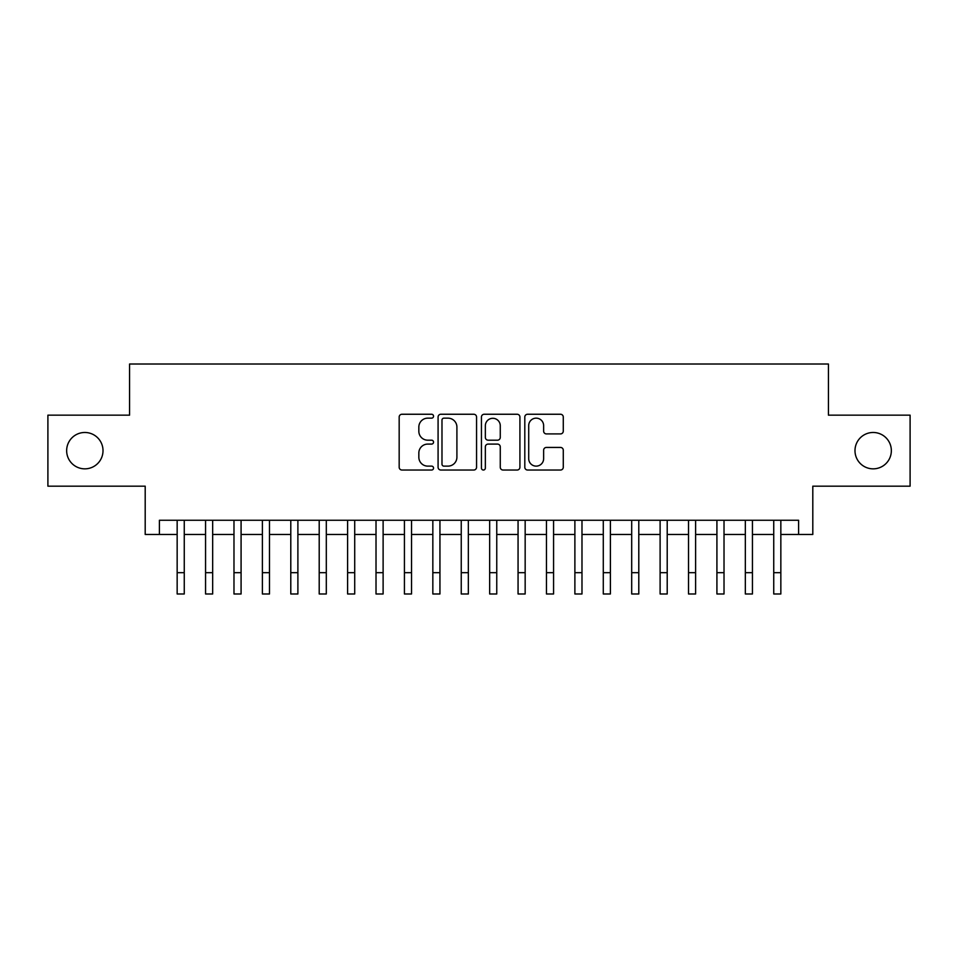 <?xml version="1.0" encoding="UTF-8"?>
<svg xmlns="http://www.w3.org/2000/svg" width="958" height="958" viewBox="0 0 958 958"><rect width="100%" height="100%" fill="white"/><g stroke="black" fill="none" stroke-linecap="round" stroke-linejoin="round"><path stroke-width="1.44" d="M433.543 416.203A1.952 1.952 0 0 0 431.591 414.251L401.965 414.251A2.79 2.79 0 0 0 399.175 417.041L399.175 467.241A2.79 2.79 0 0 0 401.965 470.031L431.591 470.031A1.952 1.952 0 0 0 433.543 468.079A1.952 1.952 0 0 0 431.591 466.127L427.759 466.127A8.921 8.921 0 0 1 418.838 457.194L418.838 453.014A8.921 8.921 0 0 1 427.759 444.093L431.591 444.093A1.952 1.952 0 0 0 433.543 442.141A1.952 1.952 0 0 0 431.591 440.189L427.759 440.189A8.921 8.921 0 0 1 418.838 431.268L418.838 427.076A8.921 8.921 0 0 1 427.759 418.155L431.591 418.155A1.952 1.952 0 0 0 433.543 416.203M854.991 450.667A18.178 18.178 0 0 0 873.169 468.845A18.178 18.178 0 0 0 891.347 450.667A18.178 18.178 0 0 0 873.169 432.477A18.178 18.178 0 0 0 854.991 450.667M66.653 450.667A18.178 18.178 0 0 0 84.831 468.845A18.178 18.178 0 0 0 103.009 450.667A18.178 18.178 0 0 0 84.831 432.477A18.178 18.178 0 0 0 66.653 450.667M560.49 433.914A2.79 2.79 0 0 0 563.28 431.124L563.28 417.041A2.79 2.79 0 0 0 560.49 414.251L527.595 414.251A2.79 2.79 0 0 0 524.804 417.041L524.804 467.241A2.79 2.79 0 0 0 527.595 470.031L560.49 470.031A2.79 2.79 0 0 0 563.28 467.241L563.28 450.224A2.79 2.79 0 0 0 560.49 447.434L546.407 447.434A2.79 2.79 0 0 0 543.629 450.224L543.629 458.666A7.46 7.46 0 0 1 536.169 466.127A7.46 7.46 0 0 1 528.708 458.666L528.708 425.615A7.46 7.46 0 0 1 536.169 418.155A7.46 7.46 0 0 1 543.629 425.615L543.629 431.124A2.79 2.79 0 0 0 546.407 433.914L560.49 433.914M159.399 534.468L159.399 520.266L798.601 520.266L798.601 534.468L812.803 534.468L812.803 486.173L910.1 486.173L910.1 415.149L828.43 415.149L828.43 364.016L129.57 364.016L129.57 415.149L47.9 415.149L47.9 486.173L145.197 486.173L145.197 534.468L177.158 534.468M476.557 417.041A2.79 2.79 0 0 0 473.767 414.251L440.872 414.251A2.79 2.79 0 0 0 438.081 417.041L438.081 467.241A2.79 2.79 0 0 0 440.872 470.031L473.767 470.031A2.79 2.79 0 0 0 476.557 467.241L476.557 417.041M484.233 414.251L517.128 414.251A2.79 2.79 0 0 1 519.919 417.041L519.919 467.241A2.79 2.79 0 0 1 517.128 470.031L503.046 470.031A2.79 2.79 0 0 1 500.268 467.241L500.268 446.883A2.79 2.79 0 0 0 497.477 444.093L488.137 444.093A2.79 2.79 0 0 0 485.347 446.883L485.347 468.079A1.952 1.952 0 0 1 483.395 470.031A1.952 1.952 0 0 1 481.443 468.079L481.443 417.041A2.79 2.79 0 0 1 484.233 414.251M184.259 534.468L205.563 534.468M212.664 534.468L233.98 534.468M241.081 534.468L262.384 534.468M269.485 534.468L290.789 534.468M297.89 534.468L319.206 534.468M326.307 534.468L347.61 534.468M354.711 534.468L376.015 534.468M383.116 534.468L404.432 534.468M411.533 534.468L432.836 534.468M439.938 534.468L461.241 534.468M468.342 534.468L489.658 534.468M496.759 534.468L518.062 534.468M525.164 534.468L546.467 534.468M553.568 534.468L574.884 534.468M581.985 534.468L603.289 534.468M610.39 534.468L631.693 534.468M638.794 534.468L660.11 534.468M667.211 534.468L688.515 534.468M695.616 534.468L716.919 534.468M724.02 534.468L745.336 534.468M752.437 534.468L773.741 534.468M780.842 534.468L798.601 534.468M443.937 418.155A1.952 1.952 0 0 0 441.985 420.107L441.985 464.175A1.952 1.952 0 0 0 443.937 466.127L447.973 466.127A8.921 8.921 0 0 0 456.906 457.194L456.906 427.076A8.921 8.921 0 0 0 447.973 418.155L443.937 418.155M500.268 425.759A7.46 7.46 0 0 0 492.807 418.299A7.46 7.46 0 0 0 485.347 425.759L485.347 437.399A2.79 2.79 0 0 0 488.137 440.189L497.477 440.189A2.79 2.79 0 0 0 500.268 437.399L500.268 425.759M177.158 572.68L184.259 572.68L184.259 593.984L177.158 593.984L177.158 520.266M184.259 572.68L184.259 520.266M205.563 593.984L212.664 593.984L205.563 593.984L205.563 520.266M212.664 593.984L212.664 520.266M233.98 593.984L241.081 593.984L233.98 593.984L233.98 520.266M241.081 593.984L241.081 520.266M262.384 593.984L269.485 593.984L262.384 593.984L262.384 520.266M269.485 593.984L269.485 520.266M290.789 593.984L297.89 593.984L290.789 593.984L290.789 520.266M297.89 593.984L297.89 520.266M319.206 593.984L326.307 593.984L319.206 593.984L319.206 520.266M326.307 593.984L326.307 520.266M347.61 593.984L354.711 593.984L347.61 593.984L347.61 520.266M354.711 593.984L354.711 520.266M376.015 593.984L383.116 593.984L376.015 593.984L376.015 520.266M383.116 593.984L383.116 520.266M404.432 593.984L411.533 593.984L404.432 593.984L404.432 520.266M411.533 593.984L411.533 520.266M432.836 593.984L439.938 593.984L432.836 593.984L432.836 520.266M439.938 593.984L439.938 520.266M461.241 593.984L468.342 593.984L461.241 593.984L461.241 520.266M468.342 593.984L468.342 520.266M489.658 593.984L496.759 593.984L489.658 593.984L489.658 520.266M496.759 593.984L496.759 520.266M518.062 593.984L525.164 593.984L518.062 593.984L518.062 520.266M525.164 593.984L525.164 520.266M546.467 593.984L553.568 593.984L546.467 593.984L546.467 520.266M553.568 593.984L553.568 520.266M574.884 593.984L581.985 593.984L574.884 593.984L574.884 520.266M581.985 593.984L581.985 520.266M603.289 593.984L610.39 593.984L603.289 593.984L603.289 520.266M610.39 593.984L610.39 520.266M631.693 593.984L638.794 593.984L631.693 593.984L631.693 520.266M638.794 593.984L638.794 520.266M660.11 593.984L667.211 593.984L660.11 593.984L660.11 520.266M667.211 593.984L667.211 520.266M688.515 593.984L695.616 593.984L688.515 593.984L688.515 520.266M695.616 593.984L695.616 520.266M716.919 593.984L724.02 593.984L716.919 593.984L716.919 520.266M724.02 593.984L724.02 520.266M745.336 593.984L752.437 593.984L745.336 593.984L745.336 520.266M752.437 593.984L752.437 520.266M773.741 593.984L780.842 593.984L773.741 593.984L773.741 520.266M780.842 593.984L780.842 520.266M205.563 572.68L212.664 572.68M233.98 572.68L241.081 572.68M262.384 572.68L269.485 572.68M290.789 572.68L297.89 572.68M319.206 572.68L326.307 572.68M347.61 572.68L354.711 572.68M376.015 572.68L383.116 572.68M404.432 572.68L411.533 572.68M432.836 572.68L439.938 572.68M461.241 572.68L468.342 572.68M489.658 572.68L496.759 572.68M518.062 572.68L525.164 572.68M546.467 572.68L553.568 572.68M574.884 572.68L581.985 572.68M603.289 572.68L610.39 572.68M631.693 572.68L638.794 572.68M660.11 572.68L667.211 572.68M688.515 572.68L695.616 572.68M716.919 572.68L724.02 572.68M745.336 572.68L752.437 572.68M773.741 572.68L780.842 572.68"/></g></svg>
